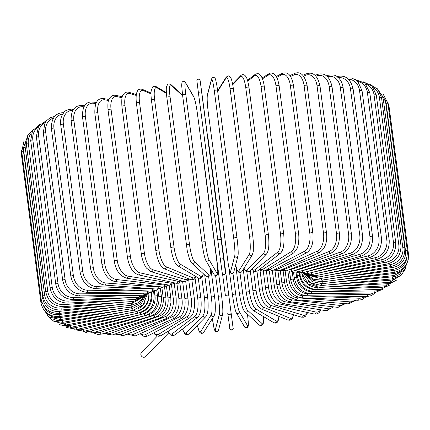 <?xml version="1.0" encoding="UTF-8"?>
<svg xmlns="http://www.w3.org/2000/svg" width="430" height="430" viewBox="0 0 430 430"><rect width="100%" height="100%" fill="white"/><g stroke="black" fill="none" stroke-linecap="round" stroke-linejoin="round"><path stroke-width="0.64" d="M168.7 332.874L145.851 356.448A2.967 2.8 -135.9 0 1 141.158 355.567A2.967 2.8 -135.9 0 1 141.588 352.32L157.342 336.072M232.614 84.017L240.87 75.492A1.65 1.559 44.1 0 0 240.467 76.76L232.748 84.721M268.358 234.936A1.65 0.349 172.5 0 0 268.401 234.839A1.65 0.349 172.5 0 0 266.933 234.683A1.65 0.349 172.5 0 0 265.176 235.172L245.75 87.629A14.83 3.736 -94.3 0 0 240.467 76.76M245.75 87.629A1.65 0.349 -7.5 0 1 247.508 87.139A1.65 0.349 -7.5 0 1 248.975 87.295A1.65 0.349 -7.5 0 1 248.932 87.392M240.87 75.492C242.531 74.17 244.1 74.385 245.578 76.126C246.223 77.341 247.293 77.395 248.975 87.295L268.401 234.839C269.438 244.837 268.788 251.244 266.444 254.076A1.65 1.559 -135.9 0 1 263.671 253.044A14.83 3.736 -94.3 0 0 265.176 235.172M266.444 254.076L249.851 271.196A1.65 1.559 -135.9 0 1 247.078 270.169L263.671 253.044M244.014 268.207A14.83 3.736 -94.3 0 0 247.078 270.169M252.034 268.943A14.83 4.945 -93.1 0 0 255.141 269.615L277.769 252.104A14.83 4.945 -93.1 0 0 280.51 234.151L261.085 86.602A1.65 0.349 -7.5 0 1 262.875 86.145A1.65 0.349 -7.5 0 1 264.267 86.306C263.031 78.298 261.048 75.938 260.591 75.47C259.43 73.508 257.602 73.165 255.108 74.428A1.65 1.516 52.3 0 0 254.565 75.814L247.744 81.087M261.085 86.602A14.83 4.945 -93.1 0 0 254.565 75.814M283.612 233.979A1.65 0.349 172.5 0 0 283.692 233.85A1.65 0.349 172.5 0 0 282.295 233.689A1.65 0.349 172.5 0 0 280.51 234.151M251.776 269.207L253.818 271.169L255.103 271.588L257.699 270.83A1.65 1.516 -127.7 0 1 255.141 269.615M257.699 270.83L280.333 253.318A1.65 1.516 -127.7 0 1 277.769 252.104M259.865 269.159A14.83 6.111 -91.9 0 0 262.988 269.239L291.481 251.469A14.83 6.111 -91.9 0 0 295.415 233.463L275.99 85.919A1.65 0.349 -7.5 0 1 277.802 85.484A1.65 0.349 -7.5 0 1 279.124 85.656C277.221 75.599 275.388 75.4 273.899 73.901C271.921 72.788 270.255 72.734 268.9 73.734A1.65 1.462 58.1 0 0 268.272 75.18L262.45 78.814M275.99 85.919A14.83 6.111 -91.9 0 0 268.272 75.18M279.124 85.656L298.549 233.2A1.65 0.349 172.5 0 0 297.227 233.028A1.65 0.349 172.5 0 0 295.415 233.463M259.349 269.556L260.36 270.416L263.149 271.287L265.358 270.588A1.65 1.462 -121.9 0 1 262.988 269.239M265.358 270.588L293.851 252.819A1.65 1.462 -121.9 0 1 291.481 251.469M267.481 269.261A14.83 7.235 -90.6 0 0 270.556 269.04L304.693 251.147A14.83 7.235 -90.6 0 0 309.788 233.119L290.363 85.575A1.65 0.349 -7.5 0 1 292.18 85.172A1.65 0.349 -7.5 0 1 293.432 85.344C290.954 72.046 286.031 72.192 282.161 73.39A1.65 1.397 62.3 0 0 281.489 74.863L276.726 77.357M290.363 85.575A14.83 7.235 -90.6 0 0 281.489 74.863M293.432 85.344L312.857 232.888A1.65 0.349 172.5 0 0 311.605 232.716A1.65 0.349 172.5 0 0 309.788 233.119M266.611 269.809L267.831 270.572L270.244 271.131L272.76 270.486A1.65 1.397 -117.7 0 1 270.556 269.04M272.76 270.486L306.896 252.593A1.65 1.397 -117.7 0 1 304.693 251.147M274.84 269.395A14.83 8.299 -89.1 0 0 277.791 269.024L317.313 251.147A14.83 8.299 -89.1 0 0 323.51 233.119L304.085 85.575A1.65 0.349 -7.5 0 1 305.897 85.199A1.65 0.349 -7.5 0 1 307.084 85.382C304.671 75.132 300.575 71.133 294.792 73.38A1.65 1.322 65.7 0 0 294.109 74.858L290.481 76.502M304.085 85.575A14.83 8.299 -89.1 0 0 294.109 74.858M307.084 85.382L326.51 232.926A1.65 0.349 172.5 0 0 325.322 232.748A1.65 0.349 172.5 0 0 323.51 233.119M273.523 270.083L279.833 270.545A1.65 1.322 -114.3 0 1 277.791 269.024M279.833 270.545L319.361 252.668A1.65 1.322 -114.3 0 1 317.313 251.147M281.881 269.621A14.83 9.304 -87.5 0 0 284.633 269.185L329.246 251.459A14.83 9.304 -87.5 0 0 336.48 233.463L317.055 85.919A1.65 0.349 -7.5 0 1 318.85 85.581A1.65 0.349 -7.5 0 1 319.968 85.763C317.582 75.675 313.164 71.654 306.708 73.702A1.65 1.236 68.3 0 0 306.036 75.175L303.596 76.142M317.055 85.919A14.83 9.304 -87.5 0 0 306.036 75.175M319.968 85.763L339.394 233.307A1.65 0.349 172.5 0 0 338.276 233.125A1.65 0.349 172.5 0 0 336.48 233.463M280.048 270.449L286.525 270.776A1.65 1.236 -111.7 0 1 284.633 269.185M286.525 270.776L331.138 253.05A1.65 1.236 -111.7 0 1 329.246 251.459M288.557 269.97A14.83 10.239 -85.6 0 0 291.04 269.529L340.393 252.093A14.83 10.239 -85.6 0 0 348.601 234.151L329.176 86.607A1.65 0.349 -7.5 0 1 330.944 86.296A1.65 0.349 -7.5 0 1 331.998 86.484C329.638 76.524 324.919 72.477 317.824 74.342A1.65 1.139 70.5 0 0 317.184 75.804L315.986 76.228M329.176 86.607A14.83 10.239 -85.6 0 0 317.184 75.804M331.998 86.484L351.423 234.027A1.65 0.349 172.5 0 0 350.369 233.845A1.65 0.349 172.5 0 0 348.601 234.151M286.117 270.927L292.776 271.179A1.65 1.139 -109.5 0 1 291.04 269.529M292.776 271.179L342.135 253.738A1.65 1.139 -109.5 0 1 340.393 252.093M294.824 270.454A14.83 11.094 -83.4 0 0 296.953 270.051L350.676 253.028A14.83 11.094 -83.4 0 0 359.776 235.178L340.35 87.634A1.65 0.349 -7.5 0 1 342.087 87.355A1.65 0.349 -7.5 0 1 343.07 87.543C342.517 83.705 341.13 80.609 338.904 78.265L337.185 76.766C335.873 75.056 332.831 74.567 328.058 75.298A1.65 1.037 72.4 0 0 327.456 76.626M340.35 87.634A14.83 11.094 -83.4 0 0 327.552 76.717M343.07 87.543L362.495 235.086A1.65 0.349 172.5 0 0 361.512 234.898A1.65 0.349 172.5 0 0 359.776 235.178M291.626 271.502L294.265 272.179L298.533 271.749A1.65 1.037 -107.6 0 1 296.953 270.051M298.533 271.749L352.261 254.727A1.65 1.037 -107.6 0 1 350.676 253.028M300.656 271.077A14.83 11.863 -80.7 0 0 302.328 270.75L360.017 254.27A14.83 11.863 -80.7 0 0 369.924 236.532L350.498 88.989A1.65 0.349 -7.5 0 1 352.191 88.741A1.65 0.349 -7.5 0 1 353.111 88.929C349.714 74.981 341.323 75.54 337.33 76.561A1.65 0.924 74.1 0 0 337.093 76.701M350.498 88.989A14.83 11.863 -80.7 0 0 338.308 77.674M353.111 88.929L372.536 236.473A1.65 0.349 172.5 0 0 371.617 236.285A1.65 0.349 172.5 0 0 369.924 236.532M296.501 272.185L298.732 272.792L303.757 272.491A1.65 0.924 -105.9 0 1 302.328 270.75M303.757 272.491L361.447 256.017A1.65 0.924 -105.9 0 1 360.017 254.27M306.063 271.83A14.83 12.545 -77.4 0 0 307.127 271.609L368.338 255.807A14.83 12.545 -77.4 0 0 378.97 238.204L359.544 90.66A1.65 0.349 -7.5 0 1 361.178 90.445A1.65 0.349 -7.5 0 1 362.038 90.633L357.878 81.657L355.852 79.926L351.487 78.002L346.607 77.894M359.544 90.66A14.83 12.545 -77.4 0 0 348.279 79.168M362.038 90.633L381.458 238.182A1.65 0.349 172.5 0 0 380.604 237.989A1.65 0.349 172.5 0 0 378.97 238.204M300.656 272.942L308.401 273.399A1.65 0.806 -104.5 0 1 307.127 271.609M308.401 273.399L369.612 257.597A1.65 0.806 -104.5 0 1 368.338 255.807M311.691 272.545L375.583 257.624A14.83 13.131 -73.2 0 0 386.839 240.182L367.413 92.638A1.65 0.349 -7.5 0 1 369.784 92.644L364.855 83.022L355.352 79.598M367.413 92.638A14.83 13.131 -73.2 0 0 357.459 81.238M369.784 92.644L389.204 240.193A1.65 0.349 172.5 0 0 386.839 240.182M303.999 273.749L312.427 274.458A1.65 0.683 -103.1 0 1 311.32 272.642M312.427 274.458L376.691 259.451A1.65 0.683 -103.1 0 1 375.583 257.624M318.41 273.061L381.695 259.709A14.83 13.615 -67.4 0 0 393.477 242.455L374.052 94.912A1.65 0.349 -7.5 0 1 376.288 94.944L371.945 85.946L363.291 81.813M374.052 94.912A14.83 13.615 -67.4 0 0 365.855 84.011M376.288 94.944L395.713 242.488A1.65 0.349 172.5 0 0 393.477 242.455M306.396 274.517L315.803 275.673A1.65 0.554 -101.9 0 1 314.873 273.888M315.803 275.673L382.641 261.574A1.65 0.554 -101.9 0 1 381.695 259.709M324.096 273.926L386.629 262.047A14.83 13.996 -59.4 0 0 398.825 244.998L379.4 97.454A1.65 0.349 -7.5 0 1 381.507 97.519L377.889 89.349L370.499 84.678M379.4 97.454A14.83 13.996 -59.4 0 0 373.482 87.758M381.507 97.519L400.927 245.062A1.65 0.349 172.5 0 0 398.825 244.998M328.601 275.114L390.338 264.617A1.65 0.279 -99.6 0 0 390.945 266.546L320.517 278.516L307.681 275.082L318.512 277.033A1.65 0.419 -100.8 0 1 317.754 275.264M318.512 277.033L387.403 263.945A1.65 0.419 -100.8 0 1 386.629 262.047M390.338 264.617A14.83 14.271 -47.5 0 0 402.851 247.798L383.431 100.255A1.65 0.349 -7.5 0 1 385.393 100.341L377.11 88.505M383.431 100.255A14.83 14.271 -47.5 0 0 380.206 92.971M385.393 100.341L404.818 247.884A1.65 0.349 172.5 0 0 402.851 247.798M320.517 278.516A1.65 0.279 -99.6 0 1 319.936 276.759M331.783 276.603L392.805 267.401A14.83 14.437 -30.2 0 0 405.522 250.83L386.102 103.286A1.65 0.349 -7.5 0 1 387.925 103.394L383.087 93.966M386.102 103.286A14.83 14.437 -30.2 0 0 385.398 100.373M387.925 103.394L407.35 250.937A1.65 0.349 172.5 0 0 405.522 250.83M307.23 274.899L313.798 279.349L321.817 280.123L321.409 278.366M321.817 280.123L393.24 269.357L392.805 267.401M388.328 106.468A1.65 0.349 -7.5 0 1 389.075 106.656L387.64 101.851M333.572 278.355L394.009 270.384A14.83 14.496 -7.8 0 0 406.855 257.468M389.075 106.656L408.5 254.2A1.65 0.349 172.5 0 0 407.452 254.017M306.337 274.507L313.244 280.478L322.387 281.844L322.156 280.075M322.387 281.844L394.272 272.362L394.009 270.384M333.906 280.322L393.934 273.534A14.83 14.443 14.7 0 0 404.84 266.6M305.209 274.2L312.169 281.639L322.237 283.655L322.145 281.65M322.237 283.655L394.025 275.533L393.934 273.534M332.782 282.462L392.59 276.829A14.83 14.276 32.1 0 0 400.986 273.093M303.688 273.716L310.422 282.746L321.355 285.547A1.65 0.279 -95.4 0 0 321.463 283.719M321.355 285.547L392.509 278.844A1.65 0.279 -95.4 0 0 392.59 276.829M330.235 284.708L389.983 280.247A14.83 14.007 44.1 0 0 396.815 277.834M307.939 280.72A14.83 14.007 44.1 0 0 317.109 285.396M301.881 273.356L308.16 283.881L319.753 287.503A1.65 0.414 -94.3 0 0 320.027 285.617M319.753 287.503L389.725 282.279A1.65 0.414 -94.3 0 0 389.983 280.247M326.338 287.014L386.129 283.762A14.83 13.626 52.3 0 0 392.176 281.897M302.107 274.458A14.83 13.626 52.3 0 0 317.233 287.493M299.662 272.91L299.871 274.474A1.65 0.349 -7.5 0 1 301.978 273.867M299.871 274.474C302.086 284.106 307.944 289.121 317.447 289.519A1.65 0.548 -93.1 0 0 317.877 287.536M317.447 289.519L385.705 285.805A1.65 0.548 -93.1 0 0 386.129 283.762M321.194 289.315L381.061 287.342A14.83 13.142 58.1 0 0 386.763 285.708M299.28 272.873L299.64 275.592A14.83 13.142 58.1 0 0 315.034 289.519L315.512 289.503M296.845 272.308L297.356 276.21A1.65 0.349 -7.5 0 1 299.64 275.592M297.356 276.21C299.565 285.869 305.262 290.992 314.443 291.567A1.65 0.677 -91.9 0 0 315.034 289.519M314.443 291.567L380.469 289.395A1.65 0.677 -91.9 0 0 381.061 287.342M314.959 291.551L374.82 290.965A14.83 12.561 62.3 0 0 380.405 289.395M296.017 272.222L296.689 277.339A14.83 12.561 62.3 0 0 311.53 291.583L313.432 291.567M293.502 272.061L294.281 277.963A1.65 0.349 -7.5 0 1 296.689 277.339M294.281 277.963C296.485 287.659 301.978 292.884 310.766 293.636A1.65 0.806 -90.6 0 0 311.53 291.583M310.766 293.636L374.062 293.023A1.65 0.806 -90.6 0 0 374.82 290.965M292.223 271.728L293.195 279.097A14.83 11.884 65.7 0 0 307.375 293.663L367.451 294.604A14.83 11.884 65.7 0 0 372.971 293.029M289.61 271.706L290.664 279.72A1.65 0.349 -7.5 0 1 291.502 279.296A1.65 0.349 -7.5 0 1 293.195 279.097M290.664 279.72C292.851 289.454 298.114 294.786 306.45 295.716A1.65 0.924 -89.1 0 0 307.375 293.663M306.45 295.716L366.527 296.657A1.65 0.924 -89.1 0 0 367.451 294.604M287.95 271.524L289.175 280.849A14.83 11.115 68.3 0 0 302.607 295.733L359.007 298.232A14.83 11.115 68.3 0 0 364.43 296.625M285.176 271.179L286.531 281.467A1.65 0.349 -7.5 0 1 287.433 281.032A1.65 0.349 -7.5 0 1 289.175 280.849M286.531 281.467C288.702 291.25 293.701 296.689 301.521 297.78A1.65 1.032 -87.5 0 0 302.607 295.733M301.521 297.78L357.921 300.28A1.65 1.032 -87.5 0 0 359.007 298.232M283.187 271.33L284.671 282.585A14.83 10.261 70.5 0 0 297.259 297.78L349.558 301.812A14.83 10.261 70.5 0 0 354.847 300.14M280.252 270.551L281.913 283.193A1.65 0.349 -7.5 0 1 282.881 282.741A1.65 0.349 -7.5 0 1 284.671 282.585M281.913 283.193L283.026 287.794L286.074 293.566L288.777 296.523L296.012 299.817A1.65 1.139 -85.6 0 0 297.259 297.78M296.012 299.817L348.311 303.854A1.65 1.139 -85.6 0 0 349.558 301.812M277.968 271.088L279.704 284.284A14.83 9.331 72.4 0 0 291.373 299.791L339.173 305.327A14.83 9.331 72.4 0 0 344.279 303.542M274.996 270.793L276.85 284.886A1.65 0.349 -7.5 0 1 277.882 284.423A1.65 0.349 -7.5 0 1 279.704 284.284M276.85 284.886C278.629 292.314 280.365 299.06 289.965 301.812A1.65 1.231 -83.4 0 0 291.373 299.791M289.965 301.812L337.76 307.353A1.65 1.231 -83.4 0 0 339.173 305.327M272.314 270.696L274.324 285.945A14.83 8.326 74.1 0 0 284.999 301.747L327.929 308.745A14.83 8.326 74.1 0 0 332.788 306.773M269.341 271.056L271.378 286.531A1.65 0.349 -7.5 0 1 272.475 286.052A1.65 0.349 -7.5 0 1 274.324 285.945M271.378 286.531C272.265 295.023 276.28 300.758 283.418 303.747A1.65 1.317 -80.7 0 0 284.999 301.747M283.418 303.747L326.354 310.75A1.65 1.317 -80.7 0 0 327.929 308.745M266.256 270.024L268.562 287.541A14.83 7.262 75.5 0 0 278.178 303.634L315.916 312.046A14.83 7.262 75.5 0 0 320.441 309.783M263.321 271.276L265.536 288.116A1.65 0.349 -7.5 0 1 266.702 287.627A1.65 0.349 -7.5 0 1 268.562 287.541M265.536 288.116C266.81 297.135 270.443 302.962 276.425 305.601A1.65 1.392 -77.4 0 0 278.178 303.634M276.425 305.601L314.169 314.013A1.65 1.392 -77.4 0 0 315.916 312.046M259.978 270.131L262.472 289.073A14.83 6.138 76.9 0 0 270.959 305.44L303.225 315.195A14.83 6.138 76.9 0 0 307.305 312.481M256.963 271.287L259.376 289.632A1.65 0.349 -7.5 0 1 260.612 289.127A1.65 0.349 -7.5 0 1 262.472 289.073M259.376 289.632C260.489 295.636 261.913 299.887 263.644 302.392C264.428 304.295 266.218 305.956 269.024 307.359A1.65 1.457 -73.2 0 0 270.959 305.44M269.024 307.359L301.285 317.114A1.65 1.457 -73.2 0 0 303.225 315.195M253.517 270.991L256.087 290.524A14.83 4.972 78.1 0 0 263.407 307.154L289.949 318.178A14.83 4.972 78.1 0 0 293.437 314.744M253.05 291.169A1.65 0.349 -7.5 0 1 252.937 291.062A1.65 0.349 -7.5 0 1 254.237 290.546A1.65 0.349 -7.5 0 1 256.087 290.524M250.265 270.771L252.937 291.062C254.71 301.059 257.484 307.036 261.257 308.993A1.65 1.51 -67.4 0 0 263.407 307.154M261.257 308.993L287.799 320.022A1.65 1.51 -67.4 0 0 289.949 318.178M246.841 271.932L249.47 291.884A14.83 3.768 79.2 0 0 255.576 308.756L276.189 320.968A14.83 3.768 79.2 0 0 278.877 316.313M246.336 292.481A1.65 0.349 -7.5 0 1 246.266 292.395A1.65 0.349 -7.5 0 1 247.642 291.868A1.65 0.349 -7.5 0 1 249.47 291.884M243.246 269.433L246.266 292.395C247.857 302.322 250.158 308.348 253.173 310.471A1.65 1.553 -59.4 0 0 255.576 308.756M253.173 310.471L273.786 322.683A1.65 1.553 -59.4 0 0 276.189 320.968M239.978 272.781L242.66 293.142A14.83 2.532 80.4 0 0 247.524 310.234L262.053 323.543A14.83 2.532 80.4 0 0 263.601 316.652M239.456 293.685A1.65 0.349 -7.5 0 1 239.424 293.625A1.65 0.349 -7.5 0 1 240.87 293.088A1.65 0.349 -7.5 0 1 242.66 293.142M235.667 265.068L239.424 293.625L240.483 299.871L242.563 307.579C242.799 308.643 243.547 310.019 244.81 311.723A1.65 1.586 -47.5 0 0 247.524 310.234M244.81 311.723L259.338 325.032A1.65 1.586 -47.5 0 0 262.053 323.543M232.952 273.297L235.715 294.287A14.83 1.279 81.4 0 0 239.311 311.583L247.648 325.881A14.83 1.279 81.4 0 0 247.46 314.438L247.422 314.11M232.458 294.711L228.91 267.756M236.065 312.072A14.83 1.279 -98.6 0 1 232.469 294.776A1.65 0.349 -7.5 0 1 232.458 294.743A1.65 0.349 -7.5 0 1 233.974 294.195A1.65 0.349 -7.5 0 1 235.715 294.287M228.889 267.648L232.458 294.743C233.78 304.128 235.049 310.1 236.263 312.658A1.65 1.602 -30.2 0 0 239.311 311.583M236.263 312.658L244.6 326.956A1.65 1.602 -30.2 0 0 247.648 325.881M233.081 327.972A1.65 1.612 -7.8 0 1 231.662 329.783A1.65 1.612 -7.8 0 1 229.819 328.412L227.739 313.223A1.65 1.612 -7.8 0 0 227.739 313.223L229.814 328.402A1.65 1.612 -7.8 0 0 229.819 328.412C229.298 328.783 229.932 329.364 231.722 330.149C233.259 328.671 233.71 327.907 233.076 327.859L209.872 151.682A1.65 1.612 172.2 0 1 209.872 151.682L233.081 327.972L209.872 151.677A1.65 1.612 172.2 0 0 209.872 151.666M225.417 295.738L222.547 273.91L225.417 295.738A1.65 0.349 -7.5 0 1 227.008 295.179A1.65 0.349 -7.5 0 1 228.685 295.308M207.453 135.423L207.792 136.493A1.65 1.612 172.2 0 1 207.798 136.498L209.872 151.677M227.739 313.223A1.65 1.612 -7.8 0 0 229.582 314.599A1.65 1.612 -7.8 0 0 231.001 312.787M212.388 318.528L212.458 319.055A14.83 1.247 -96.5 0 0 215.204 330.159L219.397 314.206A14.83 1.247 -96.5 0 0 218.365 296.571A1.65 0.349 -7.5 0 1 220.02 296.034A1.65 0.349 -7.5 0 1 221.627 296.173A1.65 0.349 -7.5 0 1 221.627 296.206A14.83 1.247 83.5 0 1 222.659 313.841M202.003 148.495A1.65 0.349 -7.5 0 1 202.202 148.629A1.65 0.349 -7.5 0 1 202.202 148.662L221.617 296.146M212.458 319.055A1.65 0.349 172.5 0 0 212.452 319.082L212.382 318.539M218.365 296.571L215.618 275.727M219.397 314.206A1.65 1.607 14.7 0 0 222.622 314.443C223.116 311.739 222.788 305.649 221.627 296.173L201.111 141.69M215.204 330.159A1.65 1.607 14.7 0 0 218.429 330.396L222.622 314.443M197.413 325.295A14.83 2.499 -95.4 0 0 200.681 331.637L211.114 315.034A14.83 2.499 -95.4 0 0 211.356 297.27L208.668 276.834M211.356 297.27A1.65 0.349 -7.5 0 1 213.07 296.754A1.65 0.349 -7.5 0 1 214.608 296.904A1.65 0.349 -7.5 0 1 214.591 296.963M211.114 315.034A1.65 1.586 32.1 0 0 214.129 315.76C214.882 313.846 215.236 312.347 215.199 311.266C215.548 305.961 215.075 301.145 214.978 300.178L210.969 269.266M200.681 331.637A1.65 1.586 32.1 0 0 203.696 332.363L214.129 315.76M182.567 328.971A14.83 3.736 -94.3 0 0 186.357 332.815L202.949 315.695A14.83 3.736 -94.3 0 0 204.454 297.823L201.794 277.635M186.357 332.815A1.65 1.559 44.1 0 0 189.13 333.847L187.754 334.68L185.647 334.352L184.422 333.212L182.487 329.036M202.949 315.695A1.65 1.559 44.1 0 0 205.723 316.722L189.13 333.847M204.454 297.823A1.65 0.349 -7.5 0 1 206.212 297.334A1.65 0.349 -7.5 0 1 207.674 297.49A1.65 0.349 -7.5 0 1 207.631 297.582M168.087 331.245A14.83 4.945 -93.1 0 0 172.333 333.691L194.967 316.179A14.83 4.945 -93.1 0 0 197.703 298.226L195.086 278.361M197.703 298.226A1.65 0.349 -7.5 0 1 199.493 297.764A1.65 0.349 -7.5 0 1 200.885 297.925L198.251 277.93M194.967 316.179A1.65 1.516 52.3 0 0 197.526 317.399C200.643 314.529 201.767 308.041 200.885 297.925M172.333 333.691A1.65 1.516 52.3 0 0 174.892 334.911L197.526 317.399M154.09 332.675A14.83 6.111 -91.9 0 0 158.729 334.255L187.222 316.485A14.83 6.111 -91.9 0 0 191.156 298.479L188.614 279.161M191.156 298.479A1.65 0.349 -7.5 0 1 192.968 298.049A1.65 0.349 -7.5 0 1 194.29 298.216L191.887 279.968M187.222 316.485A1.65 1.462 58.1 0 0 189.592 317.834C191.925 315.749 193.221 313.685 193.484 311.642C194.5 308.783 194.768 304.306 194.29 298.216M158.729 334.255A1.65 1.462 58.1 0 0 161.1 335.604L189.592 317.834M140.691 333.476A14.83 7.235 -90.6 0 0 145.636 334.502L179.778 316.614A14.83 7.235 -90.6 0 0 184.868 298.581L182.583 281.22M184.868 298.581A1.65 0.349 -7.5 0 1 186.684 298.178A1.65 0.349 -7.5 0 1 187.937 298.356L185.717 281.478M179.778 316.614A1.65 1.397 62.3 0 0 181.981 318.06C187.055 313.97 189.039 307.402 187.937 298.356M145.636 334.502A1.65 1.397 62.3 0 0 147.839 335.948L181.981 318.06M127.968 333.782A14.83 8.299 -89.1 0 0 133.16 334.438L172.688 316.561A14.83 8.299 -89.1 0 0 178.88 298.533L176.886 283.365M178.88 298.533A1.65 0.349 -7.5 0 1 180.691 298.157A1.65 0.349 -7.5 0 1 181.879 298.339L179.826 282.752M172.688 316.561A1.65 1.322 65.7 0 0 174.73 318.082C180.804 313.432 183.185 306.853 181.879 298.339M133.16 334.438A1.65 1.322 65.7 0 0 135.208 335.959L174.73 318.082M116.009 333.642A14.83 9.304 -87.5 0 0 121.4 334.051L166.012 316.324A14.83 9.304 -87.5 0 0 173.242 298.329L171.505 285.128M173.242 298.329A1.65 0.349 -7.5 0 1 175.042 297.985A1.65 0.349 -7.5 0 1 176.16 298.167L174.284 283.913M166.012 316.324A1.65 1.236 68.3 0 0 167.899 317.91C176.467 312.744 176.343 305.837 176.16 298.167M121.4 334.051A1.65 1.236 68.3 0 0 123.292 335.637L167.899 317.91M104.898 333.105A14.83 10.239 -85.6 0 0 110.435 333.352L159.793 315.91A14.83 10.239 -85.6 0 0 167.996 297.969L166.507 286.66M167.996 297.969A1.65 0.349 -7.5 0 1 169.769 297.662A1.65 0.349 -7.5 0 1 170.817 297.845L169.141 285.112M159.793 315.91A1.65 1.139 70.5 0 0 161.529 317.555L167.646 312.502L169.495 308.944L170.936 302.575L170.817 297.845M110.435 333.352A1.65 1.139 70.5 0 0 112.176 334.997L161.529 317.555M94.707 332.196A14.83 11.094 -83.4 0 0 100.357 332.342L154.085 315.319A14.83 11.094 -83.4 0 0 163.185 297.469L161.943 288.046M163.185 297.469A1.65 0.349 -7.5 0 1 164.916 297.189A1.65 0.349 -7.5 0 1 165.905 297.377L164.55 287.106M154.085 315.319A1.65 1.037 72.4 0 0 155.671 317.017C162.927 313.938 166.34 307.391 165.905 297.377M100.357 332.342A1.65 1.037 72.4 0 0 101.942 334.04L155.671 317.017M85.505 330.944A14.83 11.863 -80.7 0 0 91.241 331.035L148.93 314.556A14.83 11.863 -80.7 0 0 158.837 296.818L157.853 289.331M158.837 296.818A1.65 0.349 -7.5 0 1 160.524 296.571A1.65 0.349 -7.5 0 1 161.444 296.759L160.385 288.707M148.93 314.556A1.65 0.924 74.1 0 0 150.355 316.303C158.154 313.25 161.852 306.735 161.444 296.759M91.241 331.035A1.65 0.924 74.1 0 0 92.67 332.777L150.355 316.303M142.464 314.12L144.362 313.631A14.83 12.545 -77.4 0 0 154.994 296.028L154.316 290.895M77.352 329.364A14.83 12.545 -77.4 0 0 83.151 329.434L141.115 314.47M154.994 296.028A1.65 0.349 -7.5 0 1 156.627 295.813A1.65 0.349 -7.5 0 1 157.482 296.007L156.697 290.03M144.362 313.631A1.65 0.806 75.5 0 0 145.636 315.416C153.918 312.411 157.869 305.94 157.482 296.007M83.151 329.434A1.65 0.806 75.5 0 0 84.42 331.224L145.636 315.416M139.933 312.664L140.422 312.546A14.83 13.131 -73.2 0 0 151.677 295.104L151.312 292.335M70.23 327.456A14.83 13.131 -73.2 0 0 76.158 327.558L134.488 313.932M151.677 295.104A1.65 0.349 -7.5 0 1 154.048 295.114L153.521 291.115M140.422 312.546A1.65 0.683 76.9 0 0 141.534 314.373C150.242 311.438 154.413 305.015 154.048 295.114M76.158 327.558A1.65 0.683 76.9 0 0 77.266 329.38L141.534 314.373M137.729 311.175A14.83 13.615 -67.4 0 0 148.968 294.48M63.995 325.188A14.83 13.615 -67.4 0 0 70.305 325.413L128.898 313.051M148.947 294.05A1.65 0.349 -7.5 0 1 151.156 294.093L150.946 292.481M137.148 311.368A1.65 0.554 78.1 0 0 138.084 313.174C147.151 310.331 151.51 303.967 151.156 294.093M70.305 325.413A1.65 0.554 78.1 0 0 71.251 327.278L138.084 313.174M137.224 309.148A14.83 13.996 -59.4 0 0 145.109 301.946M58.453 322.478A14.83 13.996 -59.4 0 0 65.645 323.021L124.501 311.841M134.558 310.078A1.65 0.419 79.2 0 0 135.316 311.831C144.674 309.1 149.183 302.806 148.839 292.948M65.645 323.021A1.65 0.419 79.2 0 0 66.419 324.919L135.316 311.831M53.196 319.001A14.83 14.271 -47.5 0 0 62.21 320.404L121.427 310.336M132.666 308.622A1.65 0.279 80.4 0 0 133.241 310.358L143.088 304.805L147.243 294.313M62.21 320.404A1.65 0.279 80.4 0 0 62.812 322.328L133.241 310.358M47.789 313.792A14.83 14.437 -30.2 0 0 60.023 317.571L119.75 308.568M131.451 306.805L131.886 308.756L141.11 304.182L145.894 295.157M60.023 317.571L60.458 319.528L131.886 308.756M21.613 150.28L21.5 155.139A1.65 0.349 -7.5 0 1 22.14 154.768M41.855 302.236A1.65 0.349 172.5 0 0 40.925 302.682L21.5 155.139M43.419 305.569A14.83 14.496 -7.8 0 0 59.103 314.55L119.529 306.585M131.016 305.284L131.252 307.052L139.745 303.349L144.867 295.765M59.103 314.55L59.367 316.528L131.252 307.052M21.731 151.693A1.65 0.349 -7.5 0 1 23.462 151.113L42.887 298.656A1.65 0.349 172.5 0 0 41.156 299.237L21.731 151.693L23.897 141.443M23.376 148.275A14.83 14.443 14.7 0 0 23.462 151.113M42.887 298.656A14.83 14.443 14.7 0 0 59.464 311.368L120.76 304.435M131.279 303.446L131.344 305.246L138.911 302.403L144.109 296.361M59.464 311.368L59.555 313.368L131.344 305.246M23.354 148.087A1.65 0.349 -7.5 0 1 25.225 147.495L44.65 295.039A1.65 0.349 172.5 0 0 42.774 295.636L23.354 148.087L28.224 134.574M26.407 139.728A14.83 14.276 32.1 0 0 25.225 147.495M44.65 295.039A14.83 14.276 32.1 0 0 61.092 308.041L123.421 302.172M132.263 301.511A1.65 0.279 84.6 0 1 132.16 303.36L143.701 296.668M61.092 308.041A1.65 0.279 84.6 0 1 61.012 310.062L132.16 303.36M26.343 144.356A1.65 0.349 -7.5 0 1 28.353 143.754L47.778 291.298A1.65 0.349 172.5 0 0 45.768 291.9L26.343 144.356L27.708 135.563L33.594 129.134M31.514 132.913A14.83 14.007 44.1 0 0 28.353 143.754M47.778 291.298A14.83 14.007 44.1 0 0 63.984 304.601L127.425 299.861M133.966 299.506A1.65 0.414 85.7 0 1 133.698 301.403L143.684 296.684M63.984 304.601A1.65 0.414 85.7 0 1 63.726 306.633L133.698 301.403M30.68 140.524A1.65 0.349 -7.5 0 1 32.831 139.911L52.256 287.455A1.65 0.349 172.5 0 0 50.106 288.073L30.68 140.524L32.535 130.731L39.797 124.49M37.883 127.301A14.83 13.626 52.3 0 0 32.831 139.911M52.256 287.455A14.83 13.626 52.3 0 0 68.107 301.07L132.666 297.555M136.374 297.431A1.65 0.548 86.9 0 1 135.944 299.398L144.76 295.824M68.107 301.07A1.65 0.548 86.9 0 1 67.682 303.112L135.944 299.398M36.34 136.622A1.65 0.349 -7.5 0 1 38.619 136.004L58.045 283.547A1.65 0.349 172.5 0 0 55.766 284.165L36.34 136.622L38.598 126.071L46.87 120.287M45.252 122.432A14.83 13.142 58.1 0 0 38.619 136.004M58.045 283.547A14.83 13.142 58.1 0 0 73.444 297.474L138.998 295.313M139.471 295.313A1.65 0.677 88.1 0 1 138.874 297.35L146.85 294.469M73.444 297.474A1.65 0.677 88.1 0 1 72.847 299.527L138.874 297.35M43.269 132.677A1.65 0.349 -7.5 0 1 45.677 132.053L65.102 279.602A1.65 0.349 172.5 0 0 62.694 280.22L43.269 132.677L44.962 122.926L46.478 120.728L50.197 117.739L54.852 116.374M53.556 118.046A14.83 12.561 62.3 0 0 45.677 132.053M65.102 279.602A14.83 12.561 62.3 0 0 79.942 293.846L143.233 293.228A14.83 12.561 62.3 0 0 144.297 293.169M143.233 293.228A1.65 0.806 89.4 0 1 142.47 295.281L149.844 292.83M79.942 293.846A1.65 0.806 89.4 0 1 79.179 295.899L142.47 295.281M51.417 128.72A1.65 0.349 -7.5 0 1 52.256 128.296A1.65 0.349 -7.5 0 1 53.949 128.097L73.374 275.641A1.65 0.349 172.5 0 0 71.681 275.84A1.65 0.349 172.5 0 0 70.843 276.264L51.417 128.72C51.089 114.364 59.356 112.73 63.473 112.681A1.65 0.924 -89.1 0 1 63.721 112.741M62.78 114.014A14.83 11.884 65.7 0 0 53.949 128.097M73.374 275.641A14.83 11.884 65.7 0 0 87.553 290.207L147.63 291.153A14.83 11.884 65.7 0 0 149.323 291.04M147.63 291.153A1.65 0.924 90.9 0 1 146.705 293.206L151.645 292.196L153.644 291.024M87.553 290.207A1.65 0.924 90.9 0 1 86.629 292.26L146.705 293.206M60.727 124.781A1.65 0.349 -7.5 0 1 61.63 124.345A1.65 0.349 -7.5 0 1 63.377 124.162L82.802 271.706A1.65 0.349 172.5 0 0 81.055 271.889A1.65 0.349 172.5 0 0 80.152 272.324L60.727 124.781C60.27 120.927 60.813 117.578 62.355 114.735L63.629 112.848C64.457 110.849 67.273 109.591 72.079 109.059A1.65 1.032 -87.5 0 1 72.993 110.139M72.901 110.3A14.83 11.115 68.3 0 0 63.377 124.162M82.802 271.706A14.83 11.115 68.3 0 0 96.229 286.59L152.628 289.089A14.83 11.115 68.3 0 0 154.778 288.922M152.628 289.089A1.65 1.032 92.5 0 1 151.543 291.137L155.784 290.443L158.159 289.111M96.229 286.59A1.65 1.032 92.5 0 1 95.143 288.637L151.543 291.137M71.122 120.889A1.65 0.349 -7.5 0 1 72.09 120.438A1.65 0.349 -7.5 0 1 73.879 120.276L93.305 267.82A1.65 0.349 172.5 0 0 91.515 267.981A1.65 0.349 172.5 0 0 90.547 268.433L71.122 120.889C70.826 110.66 74.347 105.527 81.689 105.484A1.65 1.139 -85.6 0 1 82.684 106.731A14.83 10.261 70.5 0 0 73.879 120.276M83.92 106.828L82.684 106.731M93.305 267.82A14.83 10.261 70.5 0 0 105.893 283.021L158.192 287.052A14.83 10.261 70.5 0 0 160.691 286.832M158.192 287.052A1.65 1.139 94.4 0 1 156.945 289.094L163.319 287.127M105.893 283.021A1.65 1.139 94.4 0 1 104.646 285.058L156.945 289.094M82.528 117.078A1.65 0.349 -7.5 0 1 83.56 116.611A1.65 0.349 -7.5 0 1 85.387 116.476L104.807 264.02A1.65 0.349 172.5 0 0 102.985 264.154A1.65 0.349 172.5 0 0 101.953 264.622L82.528 117.078C82.227 106.721 85.462 101.69 92.24 101.985A1.65 1.231 -83.4 0 1 93.267 103.238A14.83 9.331 72.4 0 0 85.387 116.476M95.842 103.533L93.267 103.238M104.807 264.02A14.83 9.331 72.4 0 0 116.476 279.521L164.276 285.063A14.83 9.331 72.4 0 0 167.039 284.767M164.276 285.063A1.65 1.231 96.6 0 1 162.868 287.084L169.044 285.095M116.476 279.521A1.65 1.231 96.6 0 1 115.068 281.548L162.868 287.084M94.858 113.369A1.65 0.349 -7.5 0 1 95.954 112.891A1.65 0.349 -7.5 0 1 97.803 112.778L117.229 260.327A1.65 0.349 172.5 0 0 115.38 260.435A1.65 0.349 172.5 0 0 114.283 260.913L94.858 113.369C94.535 102.851 97.465 97.927 103.646 98.588A1.65 1.317 -80.7 0 1 104.694 99.841A14.83 8.326 74.1 0 0 97.803 112.778M108.586 100.475L104.694 99.841M117.229 260.327A14.83 8.326 74.1 0 0 127.898 276.13L170.834 283.128A14.83 8.326 74.1 0 0 173.774 282.73M170.834 283.128A1.65 1.317 99.3 0 1 169.259 285.128L175.241 283.053M127.898 276.13A1.65 1.317 99.3 0 1 126.323 278.129L169.259 285.128M108.011 109.8A1.65 0.349 -7.5 0 1 109.177 109.306A1.65 0.349 -7.5 0 1 111.037 109.225L130.462 256.769A1.65 0.349 172.5 0 0 128.602 256.85A1.65 0.349 172.5 0 0 127.436 257.344L108.011 109.8C107.661 104.194 108 100.701 109.032 99.33C110.569 96.212 112.837 94.874 115.831 95.326A1.65 1.392 -77.4 0 1 116.863 96.573A14.83 7.262 75.5 0 0 111.037 109.225M122.072 97.734L116.863 96.573M130.462 256.769A14.83 7.262 75.5 0 0 140.073 272.862L177.816 281.268A14.83 7.262 75.5 0 0 180.842 280.693M177.816 281.268A1.65 1.392 102.6 0 1 176.064 283.241L178.665 283.209L181.836 280.994M140.073 272.862A1.65 1.392 102.6 0 1 138.326 274.829L176.064 283.241M121.894 106.387A1.65 0.349 -7.5 0 1 123.13 105.882A1.65 0.349 -7.5 0 1 124.99 105.834L144.416 253.377A1.65 0.349 172.5 0 0 142.556 253.426A1.65 0.349 172.5 0 0 141.32 253.936L121.894 106.387C121.572 99.722 121.9 96.03 122.878 95.315C124.184 92.713 126.124 91.687 128.715 92.224A1.65 1.457 -73.2 0 1 129.699 93.46A14.83 6.138 76.9 0 0 124.99 105.834M136.224 95.433L129.699 93.46M144.416 253.377A14.83 6.138 76.9 0 0 152.908 269.744L185.169 279.5A14.83 6.138 76.9 0 0 188.168 278.624M185.169 279.5A1.65 1.457 106.8 0 1 183.234 281.419L185.54 281.521L188.028 279.962L188.781 278.882M152.908 269.744A1.65 1.457 106.8 0 1 150.968 271.663L183.234 281.419M136.514 103.275A1.65 0.349 -7.5 0 1 136.401 103.168A1.65 0.349 -7.5 0 1 137.707 102.652A1.65 0.349 -7.5 0 1 139.551 102.636L158.976 250.179A1.65 0.349 172.5 0 0 157.127 250.196A1.65 0.349 172.5 0 0 155.827 250.712L136.401 103.168C135.525 95.105 136.842 92.316 137.159 91.746C137.788 89.553 139.465 88.741 142.201 89.316A1.65 1.51 -67.4 0 1 143.088 90.515A14.83 4.972 78.1 0 0 139.551 102.636M151 93.805L143.088 90.515M158.976 250.179A14.83 4.972 78.1 0 0 166.297 266.804L192.839 277.828A14.83 4.972 78.1 0 0 195.672 276.399M192.839 277.828A1.65 1.51 112.6 0 1 190.689 279.672L193.392 279.731L194.527 278.995L195.994 276.592M166.297 266.804A1.65 1.51 112.6 0 1 164.147 268.648L190.689 279.672M151.484 100.244A1.65 0.349 -7.5 0 1 151.419 100.163A1.65 0.349 -7.5 0 1 152.79 99.631A1.65 0.349 -7.5 0 1 154.617 99.647L174.042 247.191A1.65 0.349 172.5 0 0 172.215 247.175A1.65 0.349 172.5 0 0 170.844 247.707A1.65 0.349 172.5 0 0 170.909 247.787M166.41 93.385L156.939 87.774A14.83 3.768 79.2 0 0 154.617 99.647M156.939 87.774A1.65 1.553 -59.4 0 0 156.214 86.656C154.112 86.048 152.903 86.231 152.591 87.204L151.29 90.434C151.355 90.241 150.565 92.321 151.419 100.163L170.844 247.707C171.635 254.302 174.155 261.031 174.413 261.209C175.612 263.73 176.719 265.251 177.746 265.778L198.359 277.99A1.65 1.553 120.6 0 0 200.762 276.275A14.83 3.768 79.2 0 0 203.229 273.636M174.042 247.191A14.83 3.768 79.2 0 0 180.149 264.063L200.762 276.275M180.149 264.063A1.65 1.553 120.6 0 1 177.746 265.778M166.867 97.443A1.65 0.349 -7.5 0 1 166.835 97.39A1.65 0.349 -7.5 0 1 168.275 96.847A1.65 0.349 -7.5 0 1 170.065 96.9L189.49 244.444A1.65 0.349 172.5 0 0 187.7 244.391A1.65 0.349 172.5 0 0 186.254 244.933A1.65 0.349 172.5 0 0 186.292 244.987M182.648 95.782L171.145 85.253A14.83 2.532 80.4 0 0 170.065 96.9M171.145 85.253A1.65 1.586 -47.5 0 0 170.662 84.307L168.071 83.85L166.534 86.403C166.539 86.398 165.792 88.306 166.835 97.39L187.313 251.179L189.716 259.741L191.64 263.026L206.174 276.334A1.65 1.586 132.5 0 0 208.889 274.845A14.83 2.532 80.4 0 0 210.458 268.39M189.49 244.444A14.83 2.532 80.4 0 0 194.355 261.537L208.889 274.845M194.355 261.537A1.65 1.586 132.5 0 1 191.64 263.026M201.955 242.386L182.54 94.901A1.65 0.349 -7.5 0 1 182.53 94.874A1.65 0.349 -7.5 0 1 184.045 94.32A1.65 0.349 -7.5 0 1 185.787 94.412L205.207 241.956A1.65 0.349 172.5 0 0 203.471 241.864A1.65 0.349 172.5 0 0 201.95 242.418A1.65 0.349 172.5 0 0 201.96 242.445A14.83 1.279 -98.6 0 0 205.561 259.741M205.207 241.956A14.83 1.279 81.4 0 0 208.808 259.252L217.145 273.555A14.83 1.279 81.4 0 0 216.956 262.106L197.531 114.563A14.83 1.279 81.4 0 0 193.935 97.266L185.599 82.969A14.83 1.279 81.4 0 0 185.787 94.412M185.599 82.969A1.65 1.602 -30.2 0 0 185.4 82.383C183.975 80.921 182.82 80.99 181.928 82.598L181.675 85.382L182.53 94.874L201.95 242.418C203.094 251.039 204.363 257.011 205.76 260.327L214.097 274.63A1.65 1.602 149.8 0 0 217.145 273.555M193.935 97.266A1.65 1.602 -30.2 0 0 193.736 96.68L185.4 82.383M208.808 259.252A1.65 1.602 149.8 0 1 205.76 260.327M221.074 239.746L200.186 80.937A1.65 1.612 -7.8 0 0 200.181 80.926L200.063 80.292C198.784 78.765 197.719 78.851 196.875 80.555L198.38 92.633A1.65 0.349 -7.5 0 1 199.971 92.068A1.65 0.349 -7.5 0 1 201.649 92.203L221.074 239.746A1.65 0.349 172.5 0 0 219.397 239.618A1.65 0.349 172.5 0 0 217.806 240.176L196.918 81.367M200.186 80.937L201.649 92.203M200.181 80.926A1.65 1.612 -7.8 0 0 200.181 80.921L202.261 96.11A1.65 1.612 -7.8 0 0 202.261 96.105L225.513 273.222C224.67 274.921 223.605 275.012 222.326 273.48L220.128 257.672M223.39 257.221A1.65 1.612 172.2 0 1 221.971 259.032A1.65 1.612 172.2 0 1 220.128 257.661L198.38 92.633M225.47 272.405A1.65 1.612 172.2 0 1 224.051 274.222A1.65 1.612 172.2 0 1 222.208 272.846A1.65 1.612 172.2 0 1 222.202 272.84L220.128 257.661A1.65 1.612 172.2 0 1 220.128 257.651L217.806 240.176M238.005 255.463A14.83 1.247 83.5 0 0 236.968 237.828A1.65 0.349 172.5 0 0 236.973 237.795L217.548 90.252C216.935 84.839 215.333 77.722 214.957 78.217C213.71 76.922 212.581 77.163 211.571 78.943A1.65 1.607 14.7 0 0 211.533 79.545L207.341 95.498A14.83 1.247 -96.5 0 0 208.373 113.133L227.798 260.677A14.83 1.247 -96.5 0 0 230.55 271.787L234.742 255.834A14.83 1.247 -96.5 0 0 233.705 238.198L214.28 90.655A1.65 0.349 -7.5 0 1 215.935 90.112A1.65 0.349 -7.5 0 1 217.548 90.252A1.65 0.349 -7.5 0 1 217.542 90.284L236.962 237.768M214.28 90.655A14.83 1.247 -96.5 0 0 211.533 79.545M234.742 255.834A1.65 1.607 -165.3 0 0 237.967 256.065C238.43 252.587 238.102 246.498 236.973 237.795A1.65 0.349 172.5 0 0 235.361 237.661A1.65 0.349 172.5 0 0 233.705 238.198M211.571 78.943L207.378 94.896A1.65 1.607 14.7 0 0 207.341 95.498M207.378 94.896C206.911 98.373 207.244 104.463 208.373 113.165L227.798 260.709A1.65 0.349 -7.5 0 1 227.798 260.677M227.798 260.709C228.405 266.122 230.007 273.238 230.389 272.749C231.63 274.044 232.759 273.802 233.775 272.018A1.65 1.607 -165.3 0 1 230.55 271.787M235.656 264.853A14.83 2.499 -95.4 0 0 238.86 270.895L249.292 254.291A14.83 2.499 -95.4 0 0 249.534 236.527L230.109 88.983A1.65 0.349 -7.5 0 1 231.824 88.467A1.65 0.349 -7.5 0 1 233.361 88.612A1.65 0.349 -7.5 0 1 233.345 88.677M252.77 236.22A1.65 0.349 172.5 0 0 252.786 236.156L233.361 88.612C231.996 79.459 230.786 77.884 230.824 77.932L228.696 75.857L226.304 76.975A1.65 1.586 32.1 0 0 226.083 78.007L217.693 91.359M230.109 88.983A14.83 2.499 -95.4 0 0 226.083 78.007M249.292 254.291A1.65 1.586 -147.9 0 0 252.302 255.017L253.297 251.351L253.394 242.579L252.786 236.156A1.65 0.349 172.5 0 0 251.249 236.011A1.65 0.349 172.5 0 0 249.534 236.527M235.635 264.928L236.817 269.363L238.258 272.023L240.144 272.776L241.87 271.62A1.65 1.586 -147.9 0 1 238.86 270.895M249.851 271.196L248.481 272.029L246.368 271.701L245.148 270.561L243.923 268.352M264.267 86.306L283.692 233.85C284.569 243.96 283.451 250.453 280.333 253.318M247.513 80.302L255.108 74.428M262.096 77.975L268.9 73.734M293.851 252.819L297.157 248.32C297.947 247.056 299.533 239.978 298.549 233.2M276.237 76.492L282.161 73.39M306.896 252.593C311.75 249.088 313.739 242.52 312.857 232.888M289.847 75.615L294.792 73.38M319.361 252.668C325.144 248.68 327.526 242.101 326.51 232.926M302.822 75.245L306.708 73.702M331.138 253.05C337.163 249.986 339.92 243.407 339.394 233.307M315.066 75.314L317.824 74.342M342.135 253.738C348.8 250.652 351.896 244.084 351.423 234.027M326.494 75.793L328.058 75.298M352.261 254.727C359.518 251.647 362.931 245.1 362.495 235.086M337.018 76.647L337.33 76.561M361.447 256.017C369.246 252.958 372.939 246.449 372.536 236.473M369.612 257.597C377.895 254.587 381.845 248.115 381.458 238.182M376.691 259.451C385.404 256.517 389.575 250.093 389.204 240.193M382.641 261.574C391.708 258.726 396.068 252.367 395.713 242.488M387.403 263.945C396.766 261.209 401.271 254.915 400.927 245.062M390.945 266.546C400.529 263.945 405.157 257.726 404.818 247.884M393.24 269.357C402.98 266.906 407.683 260.768 407.35 250.937M394.272 272.362C404.087 270.083 408.828 264.031 408.5 254.2M394.025 275.533L404.528 270.056L408.387 259.053M392.509 278.844L401.034 275.404L406.103 267.895M389.725 282.279L401.776 274.765M385.705 285.805L396.406 280.204M380.469 289.395L390.204 284.848M374.062 293.023L383.13 289.051M366.527 296.657L371.45 295.652L375.148 292.964M357.921 300.28L362.146 299.592L366.231 296.652M348.311 303.854L356.314 300.21M337.76 307.353L345.424 303.628M326.354 310.75L333.637 306.875M314.169 314.013L316.733 313.991L318.942 312.836L321.027 309.879M301.285 317.114L303.618 317.216L305.493 316.249L307.676 312.567M287.799 320.022L289.949 320.248L292.115 318.818L293.642 314.803M273.786 322.683L275.334 323.129L277.302 322.247L278.188 320.818L278.973 316.356M259.338 325.032L261.332 325.687L263.015 324.333L263.558 322.387L263.638 316.668M247.427 314.115L247.47 314.464C248.223 320.619 248.497 324.301 248.293 325.526C247.933 328.16 246.702 328.638 244.6 326.956M218.429 330.396C217.295 332.164 216.182 332.428 215.081 331.175L214.092 328.525L212.452 319.082M203.696 332.363L201.955 333.519L199.955 332.632L198.939 330.89L197.386 325.322M204.718 275.001L207.674 297.49C208.717 307.482 208.061 313.895 205.723 316.722M174.892 334.911L172.887 335.69L170.441 334.879L167.904 331.358M161.1 335.604L158.885 336.303L156.832 335.862L154.703 334.153L153.763 332.847M147.839 335.948L145.362 336.593L142.932 336.045L140.153 333.723M135.208 335.959L127.178 334.094M123.292 335.637L114.934 334.019M112.176 334.997L103.506 333.546M101.942 334.04L97.685 334.47L92.982 332.686M92.67 332.777L87.656 333.083L83.393 331.444M84.42 331.224L74.648 329.74M77.266 329.38L66.709 327.526M71.251 327.278L59.501 324.661M66.419 324.919L52.89 320.828M62.812 322.328L53.745 321.237L46.913 315.373M60.458 319.528L48.966 317.001L42.36 307.488M59.367 316.528C49.299 316.872 43.151 312.255 40.925 302.682M59.555 313.368C49.514 313.529 43.382 308.815 41.156 299.237M61.012 310.062C51.073 310.035 44.999 305.225 42.774 295.636M63.726 306.633C53.97 306.423 47.988 301.511 45.768 291.9M67.682 303.112C58.179 302.715 52.32 297.705 50.106 288.073M72.847 299.527C63.667 298.947 57.975 293.83 55.766 284.165M79.179 295.899C70.391 295.141 64.892 289.917 62.694 280.22M63.769 112.681L63.473 112.681M86.629 292.26C78.298 291.33 73.035 285.998 70.843 276.264M73.686 109.129L72.079 109.059M95.143 288.637C87.322 287.546 82.323 282.107 80.152 272.324M84.576 105.71L81.689 105.484M104.646 285.058C97.395 283.811 92.697 278.269 90.547 268.433M96.363 102.464L92.24 101.985M115.068 281.548C108.435 280.15 104.065 274.512 101.953 264.622M108.973 99.459L103.646 98.588M126.323 278.129C119.578 275.641 115.562 269.906 114.283 260.913M122.324 96.771L115.831 95.326M138.326 274.829C132.714 272.701 129.086 266.874 127.436 257.344M136.358 94.53L128.715 92.224M150.968 271.663L146.592 268.18C145.501 267.164 142.131 260.741 141.32 253.936M151.027 92.982L142.201 89.316M164.147 268.648C160.374 266.686 157.6 260.709 155.827 250.712M166.362 92.665L156.214 86.656M203.358 273.76L202.75 276.157L201.982 277.441L200.364 278.393L198.359 277.99M182.573 95.218L170.662 84.307M210.496 268.454L210.49 272.765L209.77 275.786L208.163 276.99L206.174 276.334M193.736 96.68C195.129 99.996 196.397 105.968 197.542 114.595L216.967 262.139L217.816 271.631L217.569 274.415C216.677 276.017 215.516 276.087 214.097 274.63M237.967 256.065L233.775 272.018M217.618 90.8L226.304 76.975M252.302 255.017L241.87 271.62"/></g></svg>
